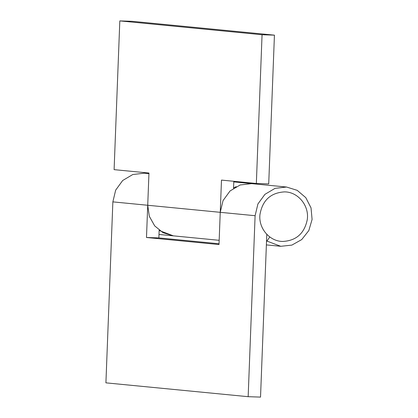 <?xml version="1.0" encoding="UTF-8"?>
<svg xmlns="http://www.w3.org/2000/svg" width="418" height="418" viewBox="0 0 418 418"><rect width="100%" height="100%" fill="white"/><g stroke="black" fill="none" stroke-linecap="round" stroke-linejoin="round"><path stroke-width="0.63" d="M159.148 230.49L173.397 235.851L163.119 232.748L154.702 225.908L149.315 216.294L147.726 205.264L148.965 173.036L114.104 169.645L119.814 20.9L132.187 21.313L274.433 35.154L268.717 183.899L256.344 183.486L221.483 180.095L220.244 212.323L223.04 200.598L230.062 190.953L240.162 184.975L251.678 183.638L286.544 187.029L275.028 188.366L264.928 194.344L257.906 203.989L255.105 215.714L248.156 396.687L260.529 397.1L266.783 234.305M233.824 181.297L233.557 188.225M236.227 186.647L233.573 187.86M256.344 183.486L262.06 34.741L274.433 35.154M119.814 20.9L262.06 34.741M148.944 173.642L144.299 173.188L132.783 174.525L122.683 180.503L115.661 190.148L112.865 201.873L105.911 382.846L248.156 396.687M112.865 201.873L147.726 205.264L146.488 237.492L219.006 244.551L220.244 212.323L255.105 215.714M266.527 240.94L280.776 246.301L291.874 245.105L301.723 239.577L308.824 230.564L312.089 219.434L311.029 207.882L305.804 197.667L297.203 190.347L286.544 187.029M219.037 243.762L158.861 237.905L146.488 237.492M219.168 240.308L173.444 235.856M158.861 237.905L159.159 230.187M269.777 236.933L267.003 240.987M284.611 191.878C270.65 192.714 262.426 200.311 259.939 214.659C258.408 228.285 269.547 241.4 282.709 241.458C296.263 240.721 304.456 233.427 307.282 219.586C309.367 205.687 298.097 191.914 284.611 191.878M147.726 205.264L220.244 212.323M233.803 181.898L251.678 183.638M266.376 244.901L280.776 246.301M173.397 235.851L158.997 234.451"/></g></svg>
